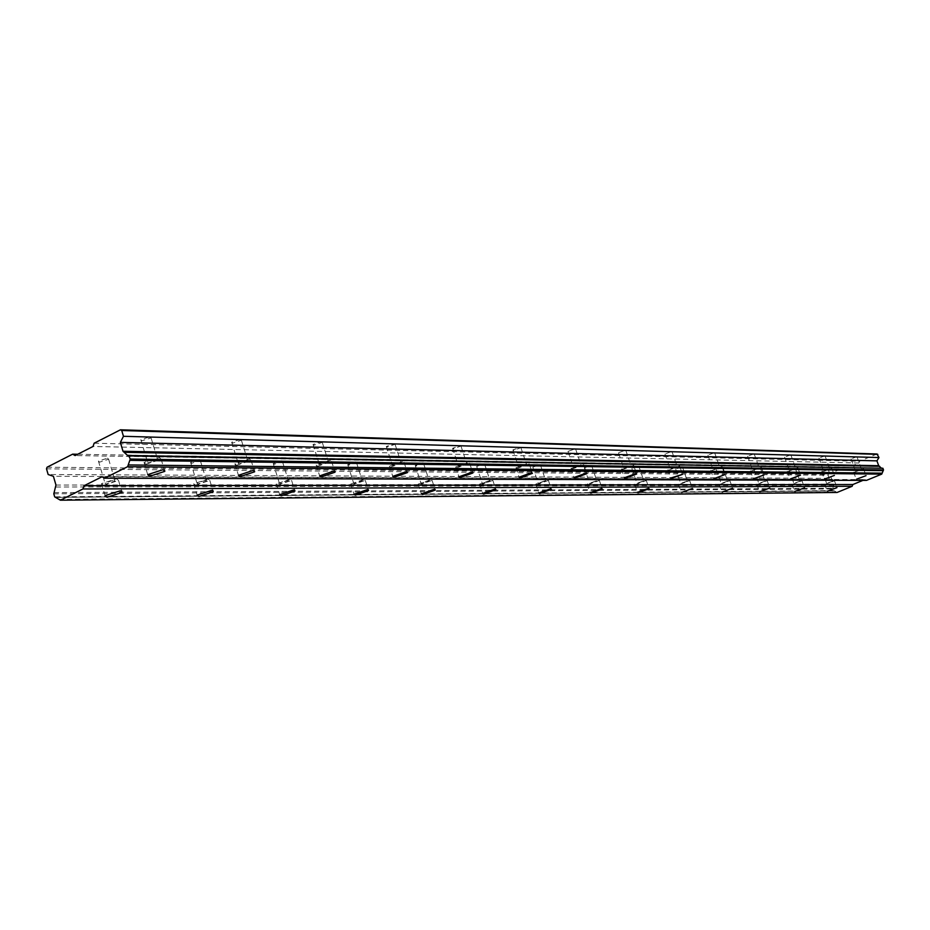 <?xml version="1.0" encoding="UTF-8"?>
<svg xmlns="http://www.w3.org/2000/svg" width="930" height="930" viewBox="0 0 930 930"><rect width="100%" height="100%" fill="white"/><g stroke="black" fill="none" stroke-linecap="round" stroke-linejoin="round"><path stroke-width="0.7" stroke-dasharray="4.65 3.49" d="M832.28 481.345L826.642 483.461L832.28 481.345M827.793 468.848L822.155 470.964L827.793 468.848M113.983 480.089L115.134 481.089L106.09 484.007L104.939 482.996L113.983 480.089M107.462 458.176L108.624 459.234L99.603 462.14L98.429 461.071L107.462 458.176M205.588 480.252L206.576 481.077L197.939 483.949L196.939 483.123L205.588 480.252M199.253 459.536L200.264 460.408L191.638 463.28L190.627 462.408L199.253 459.536M287.672 480.392L288.533 481.077L280.256 483.902L279.384 483.216L287.672 480.392M281.534 460.757L282.406 461.478L274.141 464.303L273.257 463.582L281.534 460.757M361.642 480.519L362.398 481.089L354.458 483.856L353.691 483.286L361.642 480.519M355.678 461.861L356.446 462.454L348.518 465.221L347.75 464.616L355.678 461.861M428.649 480.636L429.311 481.112L421.674 483.821L421.011 483.344L428.649 480.636M422.871 462.849L423.534 463.349L415.919 466.058L415.245 465.558L422.871 462.849M489.622 480.74L490.215 481.147L482.868 483.786L482.275 483.379L489.622 480.74M484.019 463.756L484.611 464.186L476.683 466.395L484.019 463.756M545.364 480.845L538.272 483.414L545.364 480.845M539.912 464.582L532.844 467.151L539.912 464.582M596.49 480.938L589.655 483.426L596.49 480.938M591.201 465.349L584.377 467.848L591.201 465.349M643.572 481.019L636.969 483.449L643.572 481.019M638.433 466.046L631.842 468.476L638.433 466.046M687.072 481.089L680.69 483.449L687.072 481.089M682.074 466.686L675.703 469.057L682.074 466.686M727.376 481.159L721.192 483.461L727.376 481.159M722.505 467.29L716.333 469.592L722.505 467.29M764.82 481.228L758.822 483.461L764.82 481.228M760.089 467.848L754.102 470.08L760.089 467.848M799.707 481.287L793.894 483.461L799.707 481.287M795.092 468.36L789.291 470.534L795.092 468.36M882.314 467.918L881.059 467.895M854.031 472.347L863.54 468.778L854.031 472.347M145.894 464.233L161.157 459.269L159.356 457.548L144.057 462.489L145.894 464.233M236.499 465.267L251.1 460.373L249.531 458.955L234.906 463.838L236.499 465.267M317.618 466.197L331.592 461.385L330.231 460.222L316.223 465.023L317.618 466.197M390.658 467.034L404.062 462.326L402.876 461.361L389.438 466.07L390.658 467.034M456.77 467.802L469.65 463.198L468.604 462.384L455.7 466.988L456.77 467.802M516.894 468.488L529.286 464L528.368 463.326L515.952 467.802L516.894 468.488M571.811 469.115L583.749 464.756L582.936 464.186L570.985 468.546L571.811 469.115M622.17 469.697L633.69 465.453L632.97 464.965L621.438 469.208L622.17 469.697M668.519 470.22L679.644 466.104L678.993 465.686L667.856 469.801L668.519 470.22M711.311 470.708L722.064 466.709L711.311 470.708M750.94 471.173L761.356 467.279L750.94 471.173M787.757 471.591L797.847 467.813L787.757 471.591M822.027 471.987L831.815 468.313L822.027 471.987M825.084 484.321L834.489 480.81L825.084 484.321M103.474 485.309L118.529 480.45L116.622 478.776L101.533 483.623L103.474 485.309M195.393 485.181L209.796 480.392L208.146 479.008L193.719 483.786L195.393 485.181M277.791 485.076L291.578 480.357L290.148 479.217L276.326 483.925L277.791 485.076M352.063 484.972L365.292 480.357L364.037 479.403L350.784 484.019L352.063 484.972M419.36 484.879L432.078 480.368L430.974 479.578L418.233 484.077L419.36 484.879M480.624 484.797L492.853 480.403L491.889 479.729L479.624 484.123L480.624 484.797M536.622 484.716L548.409 480.438L547.549 479.868L535.738 484.146L536.622 484.716M588.004 484.646L599.385 480.485L598.618 479.996L587.225 484.158L588.004 484.646M635.33 484.588L646.327 480.531L645.641 480.124L634.632 484.17L635.33 484.588M679.051 484.53L689.688 480.589L679.051 484.53M719.576 484.472L729.876 480.647L719.576 484.472M757.229 484.414L767.215 480.694L757.229 484.414M792.313 484.367L801.997 480.752L792.313 484.367M861.331 469.325L855.623 471.475L861.331 469.325M856.774 456.758L851.078 458.909L856.774 456.758M156.647 458.885L157.74 459.92L148.579 462.896L147.475 461.85L156.647 458.885M149.974 436.763L151.067 437.856L141.918 440.82L140.814 439.716L149.974 436.763M246.915 460.222L247.857 461.071L239.091 464.012L238.15 463.152L246.915 460.222M240.44 439.32L241.393 440.216L232.651 443.145L231.686 442.25L240.44 439.32M327.697 461.42L328.523 462.117L320.129 465.012L319.304 464.303L327.697 461.42M321.431 441.611L322.257 442.343L313.887 445.238L313.038 444.494L321.431 441.611M400.423 462.501L401.144 463.082L393.088 465.907L392.367 465.325L400.423 462.501M394.343 443.68L395.076 444.284L387.031 447.109L386.299 446.493L394.343 443.68M466.232 463.477L466.86 463.954L459.129 466.721L458.49 466.232L466.232 463.477M460.338 445.54L460.978 446.051L453.259 448.806L452.608 448.295L460.338 445.54M526.066 464.361L518.615 467.046L526.066 464.361M520.358 447.237L520.916 447.667L513.488 450.364L512.918 449.934L520.358 447.237M580.704 465.174L573.531 467.79L580.704 465.174M575.17 448.795L568.009 451.41L575.17 448.795M630.807 465.918L623.879 468.453L630.807 465.918M625.425 450.213L618.52 452.759L625.425 450.213M676.9 466.593L670.216 469.069L676.9 466.593M671.669 451.515L664.996 453.991L671.669 451.515M719.448 467.232L712.985 469.627L719.448 467.232M714.368 452.724L707.928 455.13L714.368 452.724M758.857 467.813L752.603 470.138L758.857 467.813M753.916 453.852L747.673 456.188L753.916 453.852M795.452 468.348L789.396 470.615L795.452 468.348M790.651 454.886L784.595 457.153L790.651 454.886M829.525 468.86L823.643 471.057L829.525 468.86M824.852 455.851L818.981 458.06L824.852 455.851M47.046 467.232L828.06 474.323L845.242 467.186L77.713 454.259M866.504 480.38L864.842 479.601L862.947 480.368M837.081 492.47L834.326 490.889L56.381 497.329M53.801 493.807L832.641 488.959L833.245 490.633L834.326 490.889M832.641 488.959L834.082 484.135L832.35 479.322L53.405 476.3M828.06 474.323L828.828 478.346L832.35 479.322M876.99 453.991L859.564 461.234L858.82 463L846.893 467.964L845.242 467.186M46.5 468.836L827.7 475.207M846.893 467.964L75.121 455.572M102.033 476.765L864.842 479.601M833.896 490.947L57.021 497.422M59.102 499.445L836.21 492.051M833.757 485.228L55.475 487.029M54.091 492.621L832.838 488.308M55.963 485.042L834.082 484.135M828.828 478.346L48.162 474.521M858.82 463L93.035 446.458M94.139 443.215L859.564 461.234M833.245 490.633L54.684 496.864M828.037 468.976L832.524 481.473M108.624 459.234L115.134 481.089M200.264 460.408L206.576 481.077M282.406 461.478L288.533 481.077M356.446 462.454L362.398 481.089M423.534 463.349L429.311 481.112M484.611 464.186L490.215 481.147M540.435 464.942L545.875 481.182M591.666 465.651L596.955 481.228M638.852 466.302L643.99 481.263M682.446 466.918L687.433 481.31M722.842 467.488L727.702 481.345M760.38 468.011L765.111 481.391M795.359 468.511L799.974 481.438M881.71 467.999L127.561 455.468M863.54 468.778L865.981 475.509M161.157 459.269L164.343 469.801M251.1 460.373L254.25 470.534M331.592 461.385L334.707 471.196M404.062 462.326L407.119 471.789M469.65 463.198L472.649 472.324M529.286 464L532.227 472.8M583.749 464.756L586.632 473.242M633.69 465.453L636.504 473.649M679.644 466.104L682.388 474.021M722.064 466.709L724.749 474.37M761.356 467.279L763.972 474.684M797.847 467.813L800.404 474.986M831.815 468.313L834.315 475.253M834.489 480.81L836.895 487.506M118.529 480.45L121.644 490.912M209.796 480.392L212.877 490.482M291.578 480.357L294.624 490.087M365.292 480.357L368.292 489.738M432.078 480.368L435.019 489.424M492.853 480.403L495.737 489.134M548.409 480.438L551.234 488.866M599.385 480.485L602.152 488.622M646.327 480.531L649.024 488.401M689.688 480.589L692.327 488.192M729.876 480.647L732.456 488.006M767.215 480.694L769.726 487.82M801.997 480.752L804.462 487.657M857.007 456.886L861.552 469.452M151.067 437.856L157.74 459.92M241.393 440.216L247.857 461.071M322.257 442.343L328.523 462.117M395.076 444.284L401.144 463.082M460.978 446.051L466.86 463.954M520.916 447.667L526.624 464.768M575.658 449.155L581.204 465.512M625.867 450.515L631.238 466.209M672.065 451.782L677.284 466.848M714.717 452.957L719.797 467.441M754.23 454.049L759.171 467.999M790.93 455.061L795.731 468.511M825.096 456.002L829.781 468.999M822.155 470.964L826.642 483.461M98.429 461.071L104.939 482.996M190.627 462.408L196.939 483.123M273.257 463.582L279.384 483.216M347.75 464.616L353.691 483.286M415.245 465.558L421.011 483.344M476.683 466.395L482.275 483.379M532.844 467.151L538.272 483.414M584.377 467.848L589.655 483.426M631.842 468.476L636.969 483.449M675.703 469.057L680.69 483.449M716.333 469.592L721.192 483.461M754.102 470.08L758.822 483.461M789.291 470.534L793.894 483.461M853.647 472.138L856.135 479.02M144.057 462.489L147.707 474.637M234.906 463.838L238.44 475.311M316.223 465.023L319.653 475.893M389.438 466.07L392.762 476.381M455.7 466.988L458.92 476.811M515.952 467.802L519.068 477.183M570.985 468.546L574.008 477.509M621.438 469.208L624.367 477.799M667.856 469.801L670.716 478.055M710.718 470.359L713.496 478.287M750.417 470.859L753.114 478.497M787.28 471.324L789.907 478.683M821.609 471.743L824.154 478.857M824.678 484.112L827.13 490.959M101.533 483.623L105.102 495.644M193.719 483.786L197.183 495.155M276.326 483.925L279.686 494.69M350.784 484.019L354.039 494.249M418.233 484.077L421.395 493.83M479.624 484.123L482.693 493.423M535.738 484.146L538.714 493.051M587.225 484.158L590.12 492.702M634.632 484.17L637.445 492.365M678.435 484.17L681.167 492.051M719.018 484.158L721.68 491.749M756.729 484.146L759.322 491.47M791.86 484.135L794.383 491.203M851.078 458.909L855.623 471.475M140.814 439.716L147.475 461.85M231.686 442.25L238.15 463.152M313.038 444.494L319.304 464.303M386.299 446.493L392.367 465.325M452.608 448.295L458.49 466.232M512.918 449.934L518.615 467.046M568.009 451.41L573.531 467.79M618.52 452.759L623.879 468.453M664.996 453.991L670.216 469.069M707.928 455.13L712.985 469.627M747.673 456.188L752.603 470.138M784.595 457.153L789.396 470.615M818.981 458.06L823.643 471.057"/><path stroke-width="1.4" d="M130.27 459.036L883.5 469.952L882.884 468.255L127.561 455.468L123.004 451.271L120.354 442.389L123.458 436.298L121.725 430.497L120.458 429.8L94.139 443.215L93.035 446.458L75.121 455.572L72.656 454.166L47.046 467.232L46.5 468.836L48.162 474.521L53.405 476.3L55.963 485.042L53.801 493.807L54.684 496.864L60.404 500.201L82.921 488.971L84.026 485.751L102.033 476.765L104.532 478.194L127.619 466.686L130.27 459.036L128.48 455.293M881.059 467.895L878.699 465.709L876.932 460.862L878.978 457.548L876.99 453.991L120.458 429.8M856.518 479.217L866.028 475.66L856.518 479.217M149.532 476.323L164.808 471.359L163.017 469.673L147.707 474.637L149.532 476.323M240.021 476.695L254.634 471.789L253.088 470.417L238.44 475.311L240.021 476.695M321.036 477.032L335.021 472.208L333.672 471.08L319.653 475.893L321.036 477.032M393.96 477.323L407.387 472.614L406.201 471.673L392.762 476.381L393.96 477.323M459.978 477.601L472.87 472.998L471.836 472.219L458.92 476.811L459.978 477.601M520.01 477.846L532.413 473.358L531.495 472.707L519.068 477.183L520.01 477.846M574.833 478.067L586.784 473.707L585.97 473.161L574.008 477.509L574.833 478.067M625.1 478.276L636.632 474.033L635.911 473.568L624.367 477.799L625.1 478.276M671.367 478.462L682.504 474.347L670.716 478.055L671.367 478.462M714.077 478.636L724.842 474.637L714.077 478.636M753.637 478.799L764.053 474.916L753.637 478.799M790.372 478.95L800.474 475.172L790.372 478.95M824.585 479.09L834.384 475.428L824.585 479.09M827.537 491.156L836.942 487.646L827.537 491.156M107.02 497.283L122.097 492.412L120.203 490.784L105.102 495.644L107.02 497.283M198.846 496.504L213.249 491.703L211.61 490.366L197.183 495.155L198.846 496.504M281.139 495.806L294.938 491.087L293.508 489.982L279.686 494.69L281.139 495.806M355.307 495.179L368.547 490.552L367.303 489.633L354.039 494.249L355.307 495.179M422.511 494.597L435.24 490.098L434.136 489.32L421.395 493.83L422.511 494.597M483.67 494.086L495.923 489.692L494.958 489.041L482.693 493.423L483.67 494.086M539.586 493.609L551.385 489.331L550.537 488.785L538.714 493.051L539.586 493.609M590.887 493.167L602.28 489.006L601.524 488.541L590.12 492.702L590.887 493.167M638.131 492.772L649.14 488.727L648.454 488.32L637.445 492.365L638.131 492.772M681.783 492.4L692.42 488.471L681.783 492.4M722.226 492.051L732.538 488.227L722.226 492.051M759.81 491.738L769.796 488.018L759.81 491.738M794.825 491.435L804.52 487.82L794.825 491.435M77.713 454.259L72.656 454.166M104.532 478.194L866.504 480.38L881.756 474.114L883.5 469.952M60.404 500.201L837.081 492.47L852.136 486.285L852.868 484.518L862.947 480.368M882.152 473.172L128.224 464.942M129.816 460.338L883.198 470.661M127.619 466.686L881.756 474.114M852.868 484.518L84.026 485.751M82.921 488.971L852.136 486.285M57.021 497.422L55.661 497.434M121.725 430.497L877.827 454.375M878.978 457.548L123.458 436.298M876.932 460.862L120.354 442.389M878.699 465.709L123.004 451.271M124.446 452.329L879.652 466.29M882.884 468.255L129.34 455.921M164.343 469.801L164.808 471.359M254.25 470.534L254.634 471.789M334.707 471.196L335.021 472.208M407.119 471.789L407.387 472.614M472.649 472.324L472.87 472.998M121.644 490.912L122.097 492.412M212.877 490.482L213.249 491.703M294.624 490.087L294.938 491.087M368.292 489.738L368.547 490.552M435.019 489.424L435.24 490.098"/></g></svg>
